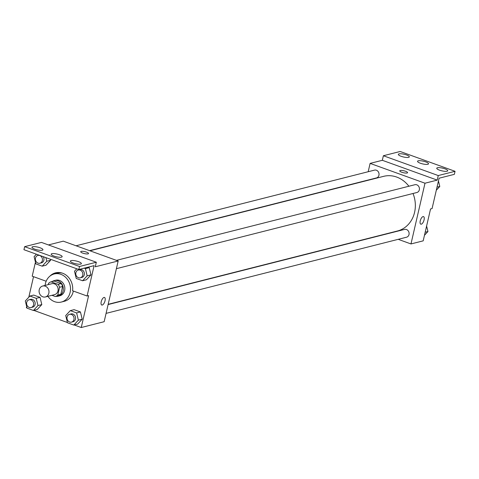 <?xml version="1.0" encoding="UTF-8"?>
<svg xmlns="http://www.w3.org/2000/svg" width="479" height="479" viewBox="0 0 479 479"><rect width="100%" height="100%" fill="white"/><g stroke="black" fill="none" stroke-linecap="round" stroke-linejoin="round"><path stroke-width="0.72" d="M39.23 289.759A5.628 4.91 75.8 0 1 42.649 286.041A5.628 4.91 75.8 0 1 48.792 290.292A5.628 4.91 75.8 0 1 45.415 296.956A5.628 4.91 75.8 0 1 40.583 295.25A5.628 4.91 75.8 0 1 39.23 289.759M42.649 286.041L51.804 283.718A5.628 4.91 75.8 0 1 57.947 287.969A5.628 4.91 75.8 0 1 54.57 294.633L45.415 296.956M51.936 295.303L55.307 296.519A7.646 6.664 75.8 0 0 57.779 295.052L59.576 287.262A7.646 6.664 75.8 0 0 58.109 284.37L51.073 281.832A7.646 6.664 75.8 0 0 48.601 283.299L48.301 284.604M58.109 284.37L61.162 283.598L54.127 281.059L51.073 281.832M61.162 283.598A7.646 6.664 75.8 0 1 62.629 286.49L59.576 287.262M55.307 296.519L58.36 295.747A7.646 6.664 75.8 0 0 60.833 294.28L62.629 286.49M55.989 296.345A8.041 7.011 -104.2 0 0 58.216 296.196A8.041 7.011 -104.2 0 0 63.324 288.789A8.041 7.011 -104.2 0 0 57.995 280.808A8.041 7.011 -104.2 0 0 54.265 280.604A8.041 7.011 -104.2 0 0 52.235 281.532M54.265 280.604L55.792 280.215A8.041 7.011 75.8 0 1 59.522 280.425A8.041 7.011 75.8 0 1 64.851 288.406A8.041 7.011 75.8 0 1 59.743 295.812L58.216 296.196M60.833 294.28L57.779 295.052M45.11 285.412A14.478 12.628 75.8 0 1 45.421 283.556A14.478 12.628 75.8 0 1 54.211 273.982A14.478 12.628 75.8 0 1 70.006 284.909A14.478 12.628 75.8 0 1 61.324 302.051A14.478 12.628 75.8 0 1 47.876 296.327M54.211 273.982L57.264 273.204A14.478 12.628 75.8 0 1 62.138 273.072M73.305 291.04A14.478 12.628 75.8 0 1 64.378 301.273L61.324 302.051M56.318 272.677A15.25 13.298 -104.2 0 0 53.067 274.335M33.53 276.676L28.788 297.225M26.656 306.464L26.369 307.698L27.016 307.925M33.805 310.38L67.407 322.517M74.203 324.966L81.25 327.516L88.615 295.633L87.088 296.016L94.1 265.653L78.831 269.521L79.532 266.486L96.327 262.229L95.273 266.785L118.169 260.983L63.288 241.165L48.421 244.931M33.416 310.482L37.23 309.512L41.805 304.584L40.038 297.369L33.698 295.076L29.884 296.046L25.309 300.974L27.081 308.189L33.416 310.482L37.985 305.548L36.218 298.333L29.884 296.046M73.808 325.067L77.628 324.097L82.196 319.17L80.43 311.955L74.095 309.668L70.275 310.631L65.707 315.559L67.473 322.78L73.808 325.067L78.382 320.14L76.616 312.919L70.275 310.631M46.158 281.239L32.207 276.197L35.446 262.151M78.831 269.521L23.95 249.703L24.651 246.667L41.439 242.41L96.327 262.229M81.25 327.516L104.153 321.708L118.169 260.983M88.543 253.523A4.024 1 13 0 0 86.531 252.14A4.024 1 -167 0 1 88.543 253.523A4.024 1 -167 0 1 84.4 253.595A4.024 1 -167 0 1 80.706 251.714A4.024 1 -167 0 1 86.531 252.134A4.024 1 13 0 0 80.706 251.714M101.758 305.027A4.024 1.694 109.9 0 0 102.249 305.039A4.024 1.694 -70.1 0 1 101.764 305.027A4.024 1.694 -70.1 0 1 101.53 300.668A4.024 1.694 -70.1 0 1 104.494 297.465A4.024 1.694 -70.1 0 1 104.895 301.291A4.024 1.694 -70.1 0 1 102.249 305.039A4.024 1.694 109.9 0 0 104.895 301.291A4.024 1.694 109.9 0 0 104.488 297.459M24.651 246.667L79.532 266.486M42.266 250.212A5.628 1.401 13 0 0 42.948 249.745A5.628 1.401 13 0 0 37.775 247.116A5.628 1.401 13 0 0 31.979 247.212A5.628 1.401 13 0 0 35.931 249.529A5.628 1.401 13 0 0 42.266 250.212M80.682 264.085A5.628 1.401 13 0 0 81.364 263.618A5.628 1.401 13 0 0 76.197 260.989A5.628 1.401 13 0 0 70.395 261.085A5.628 1.401 13 0 0 74.347 263.402A5.628 1.401 13 0 0 80.682 264.085M61.474 257.151A5.628 1.401 13 0 0 62.156 256.684A5.628 1.401 13 0 0 56.989 254.05A5.628 1.401 13 0 0 51.187 254.151A5.628 1.401 13 0 0 55.139 256.463A5.628 1.401 13 0 0 61.474 257.151M49.864 276.179A15.25 13.298 75.8 0 1 55.546 272.844A15.25 13.298 75.8 0 1 72.58 290.777L87.088 296.016M76.784 268.785L74.496 271.252L76.263 278.467L82.604 280.754L86.418 279.79L90.992 274.862L89.22 267.641L87.998 267.198L89.22 267.641L85.406 268.611L84.178 268.168M36.392 254.199L34.105 256.666L35.871 263.881L42.206 266.168L46.026 265.204L50.594 260.271L50.343 259.235L50.594 260.271L46.78 261.241L45.894 257.63M89.938 250.786L383.619 176.344A28.183 24.579 75.8 0 1 408.904 186.235M413.018 193.492A28.183 24.579 75.8 0 1 397.468 230.986L108.164 304.315M116.457 260.36L414.91 184.714A4.024 3.509 75.8 0 1 419.299 187.75A4.024 3.509 75.8 0 1 416.886 192.51L116.397 268.677M76.059 245.775L374.518 170.123A4.024 3.509 75.8 0 1 378.907 173.164A4.024 3.509 75.8 0 1 376.494 177.925L89.561 250.649M108.11 304.56L404.593 229.411A4.024 3.509 75.8 0 1 408.982 232.447A4.024 3.509 75.8 0 1 406.569 237.207L106.075 313.374M398.199 239.326L410.976 243.943L424.993 183.212L370.111 163.393L368.189 171.727M384.326 234.315L384.697 234.453M407.581 172.662A4.024 1 13 0 0 405.569 171.272A4.024 1 -167 0 1 407.581 172.656A4.024 1 -167 0 1 403.438 172.727A4.024 1 -167 0 1 399.743 170.847A4.024 1 -167 0 1 405.569 171.272A4.024 1 13 0 0 399.743 170.847M410.976 243.943L423.185 240.847L430.549 208.964L432.076 208.575L439.081 178.212L454.349 174.344L455.05 171.302L438.261 175.559L437.207 180.116L382.326 160.297L370.111 163.393M437.207 180.116L424.993 183.212M455.05 171.302L400.169 151.484L383.374 155.741L382.326 160.297M420.796 224.16A4.024 1.694 109.9 0 0 421.286 224.172A4.024 1.694 -70.1 0 1 420.796 224.16A4.024 1.694 -70.1 0 1 420.568 219.801A4.024 1.694 -70.1 0 1 423.526 216.598A4.024 1.694 -70.1 0 1 423.933 220.424A4.024 1.694 -70.1 0 1 421.286 224.178A4.024 1.694 109.9 0 0 423.927 220.424A4.024 1.694 109.9 0 0 423.526 216.598M427.831 164.291A5.628 1.401 13 0 0 428.513 163.824A5.628 1.401 13 0 0 423.346 161.189A5.628 1.401 13 0 0 417.544 161.291A5.628 1.401 13 0 0 421.496 163.602A5.628 1.401 13 0 0 427.831 164.291M437.435 167.758A5.628 1.401 13 0 0 436.752 168.225A5.628 1.401 13 0 0 441.925 170.859A5.628 1.401 13 0 0 447.727 170.758A5.628 1.401 13 0 0 443.77 168.446A5.628 1.401 13 0 0 437.435 167.758M399.019 153.885A5.628 1.401 13 0 0 398.336 154.352A5.628 1.401 13 0 0 403.504 156.986A5.628 1.401 13 0 0 409.305 156.884A5.628 1.401 13 0 0 405.354 154.573A5.628 1.401 13 0 0 399.019 153.885M438.261 175.559L383.374 155.741M424.472 235.279L427.945 231.537L426.603 226.046M427.945 231.537L425.172 232.237M436.315 190.199L439.794 186.451L438.447 180.96M439.794 186.451L437.022 187.151M29.135 299.752L30.662 299.363A4.024 3.509 75.8 0 1 35.051 302.399A4.024 3.509 75.8 0 1 32.638 307.159L31.111 307.548A4.024 3.509 75.8 0 1 27.662 306.332A4.024 3.509 75.8 0 1 26.692 302.411A4.024 3.509 75.8 0 1 29.135 299.752A4.024 3.509 75.8 0 1 33.524 302.788A4.024 3.509 75.8 0 1 31.111 307.548M37.23 309.512L41.805 304.584L37.985 305.548M41.805 304.584L40.038 297.369L36.218 298.333M40.038 297.369L33.698 295.076M69.527 314.338L71.054 313.949A4.024 3.509 75.8 0 1 75.442 316.99A4.024 3.509 75.8 0 1 73.03 321.75L71.503 322.133A4.024 3.509 75.8 0 1 68.054 320.918A4.024 3.509 75.8 0 1 67.084 316.996A4.024 3.509 75.8 0 1 69.527 314.338A4.024 3.509 75.8 0 1 73.916 317.373A4.024 3.509 75.8 0 1 71.503 322.133M77.628 324.097L82.196 319.17L78.382 320.14M82.196 319.17L80.43 311.955L76.616 312.919M80.43 311.955L74.095 309.668M42.206 266.168L46.78 261.241M43.2 256.654A4.024 3.509 75.8 0 1 41.428 262.851L39.901 263.24A4.024 3.509 75.8 0 1 36.452 262.019A4.024 3.509 75.8 0 1 35.488 258.103A4.024 3.509 75.8 0 1 37.925 255.439A4.024 3.509 75.8 0 1 42.314 258.48A4.024 3.509 75.8 0 1 39.901 263.24M46.026 265.204L50.594 260.271M82.604 280.754L87.172 275.826L85.406 268.611M78.322 270.03L79.849 269.641A4.024 3.509 75.8 0 1 84.238 272.677A4.024 3.509 75.8 0 1 81.825 277.437L80.298 277.826A4.024 3.509 75.8 0 1 76.85 276.611A4.024 3.509 75.8 0 1 75.88 272.689A4.024 3.509 75.8 0 1 78.322 270.03A4.024 3.509 75.8 0 1 82.711 273.066A4.024 3.509 75.8 0 1 80.298 277.826M86.418 279.79L90.992 274.862L87.172 275.826M90.992 274.862L89.22 267.641M39.05 255.157L37.925 255.439"/></g></svg>
